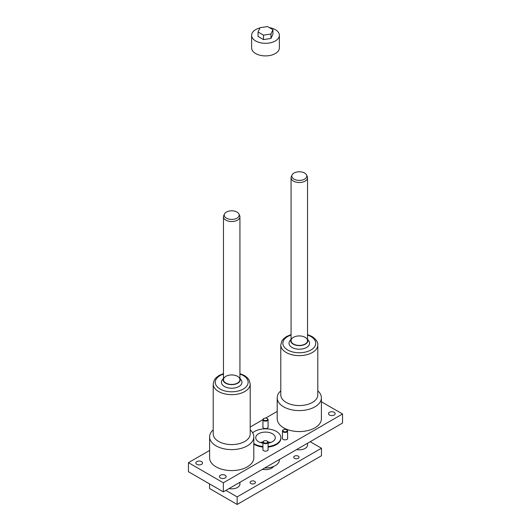 <?xml version="1.0" encoding="UTF-8"?>
<svg xmlns="http://www.w3.org/2000/svg" width="531" height="531" viewBox="0 0 531 531"><rect width="100%" height="100%" fill="white"/><g stroke="black" fill="none" stroke-linecap="round" stroke-linejoin="round"><path stroke-width="0.8" d="M260.449 442.555A9.764 5.635 180 0 1 262.971 441.931A9.764 5.635 180 0 0 260.449 442.555M268.029 441.931A9.764 5.635 180 0 1 270.551 442.555A9.764 5.635 180 0 0 268.029 441.931M321.394 401.768L342.541 413.981L342.541 423.041L223.345 491.859L188.459 471.72L188.459 462.654L209.606 450.447M286.687 429.798A2.569 1.487 180 0 1 286.846 429.884L286.846 429.884A2.569 1.487 180 0 1 287.596 430.933A2.569 1.487 180 0 1 285.028 432.413A2.569 1.487 180 0 1 282.459 430.933A2.569 1.487 180 0 1 283.215 429.884A2.569 1.487 180 0 1 283.368 429.798M286.554 429.712L286.554 429.712A2.157 1.248 180 0 1 286.554 431.477A2.157 1.248 180 0 1 283.501 431.477A2.157 1.248 180 0 1 283.501 429.712A2.157 1.248 180 0 1 286.554 429.712L286.846 429.884L286.554 429.712M267.159 418.521A2.569 1.487 180 0 1 267.319 418.607L267.319 418.607A2.569 1.487 180 0 1 268.069 419.656A2.569 1.487 180 0 1 265.5 421.136A2.569 1.487 180 0 1 262.931 419.656A2.569 1.487 180 0 1 263.681 418.607A2.569 1.487 180 0 1 263.841 418.521M267.027 418.441L267.027 418.441A2.157 1.248 180 0 1 267.027 420.2A2.157 1.248 180 0 1 263.973 420.2A2.157 1.248 180 0 1 263.973 418.441A2.157 1.248 180 0 1 267.027 418.441L267.319 418.607L267.027 418.441M267.159 441.075A2.569 1.487 180 0 1 267.319 441.155L267.319 441.155A2.569 1.487 180 0 1 268.069 442.204A2.569 1.487 180 0 1 265.5 443.69A2.569 1.487 180 0 1 262.931 442.204A2.569 1.487 180 0 1 263.681 441.155A2.569 1.487 180 0 1 263.841 441.075M267.027 440.989L267.027 440.989A2.157 1.248 180 0 1 267.027 442.754A2.157 1.248 180 0 1 263.973 442.754A2.157 1.248 180 0 1 263.973 440.989A2.157 1.248 180 0 1 267.027 440.989L267.319 441.155L267.027 440.989M307.522 339.19L308.823 341.035A10.281 5.934 180 0 1 304.98 348.217A10.281 5.934 180 0 1 292.03 347.466A10.281 5.934 180 0 1 289.773 341.035L291.074 339.19M307.522 339.249A8.582 4.958 180 0 1 303.692 344.924A8.582 4.958 180 0 1 293.231 344.174A8.582 4.958 180 0 1 291.074 339.249M293.484 344.022A8.224 4.746 180 0 1 291.074 340.67A8.224 4.746 180 0 1 296.152 336.282A8.224 4.746 180 0 1 305.113 337.311A8.224 4.746 180 0 1 307.522 340.67A8.224 4.746 180 0 1 302.444 345.057A8.224 4.746 180 0 1 293.484 344.022M317.797 390.843A22.096 12.757 180 0 1 321.394 397.825L321.394 418.806A22.096 12.757 180 0 1 299.298 431.564A22.096 12.757 180 0 1 277.195 418.806L277.195 397.825A22.096 12.757 180 0 1 280.793 390.843M250.207 427.004L262.931 419.656L262.931 427.462M265.666 418.076L277.195 411.419M342.541 413.981L223.345 482.798L188.459 462.654M220.438 477.973A3.339 1.932 180 0 1 219.456 476.606A3.339 1.932 180 0 1 222.801 474.681A3.339 1.932 180 0 1 226.14 476.606A3.339 1.932 180 0 1 224.075 478.391A3.339 1.932 180 0 1 220.438 477.973M334.185 412.302A3.339 1.932 0 0 0 330.541 411.883A3.339 1.932 0 0 0 328.483 413.662A3.339 1.932 0 0 0 331.822 415.594A3.339 1.932 0 0 0 335.161 413.662A3.339 1.932 0 0 0 334.185 412.302M196.815 464.333A3.339 1.932 0 0 0 200.459 464.751A3.339 1.932 0 0 0 202.517 462.972A3.339 1.932 0 0 0 199.178 461.041A3.339 1.932 0 0 0 195.839 462.972A3.339 1.932 0 0 0 196.815 464.333M268.069 449.166A2.675 1.54 180 0 1 268.175 449.591A2.675 1.54 180 0 1 266.522 451.018A2.675 1.54 180 0 1 263.608 450.68A2.675 1.54 180 0 1 262.825 449.591A2.675 1.54 180 0 1 262.931 449.166M287.596 437.889A2.675 1.54 180 0 1 287.702 438.314A2.675 1.54 180 0 1 286.919 439.409A2.675 1.54 180 0 1 284.005 439.741A2.675 1.54 180 0 1 282.359 438.314A2.675 1.54 180 0 1 282.459 437.889M268.069 426.619A2.675 1.54 180 0 1 268.175 427.043A2.675 1.54 180 0 1 265.5 428.583A2.675 1.54 180 0 1 262.825 427.043A2.675 1.54 180 0 1 262.931 426.619M268.069 446.491A15.399 8.888 0 0 0 280.899 437.73L280.899 438.314A15.399 8.888 180 0 1 268.069 447.082M262.931 447.082A15.399 8.888 180 0 1 254.614 444.6A15.399 8.888 180 0 1 253.805 444.095M213.203 429.871A22.096 12.757 0 0 0 209.606 436.847L209.606 457.828A22.096 12.757 0 0 0 216.077 466.849A22.096 12.757 0 0 0 240.158 469.616A22.096 12.757 0 0 0 253.805 457.828L253.805 436.847A22.096 12.757 0 0 0 250.207 429.871M262.931 443.166A9.764 5.635 180 0 1 255.736 437.73A9.764 5.635 180 0 1 261.763 432.519A9.764 5.635 180 0 1 272.403 433.741A9.764 5.635 180 0 1 275.264 437.73A9.764 5.635 180 0 1 268.069 443.166M223.345 482.798L223.345 491.859M321.394 397.825A22.096 12.757 180 0 1 299.298 410.582A22.096 12.757 180 0 1 277.195 397.825M280.793 344.951A18.499 10.68 180 0 0 299.298 355.631A18.499 10.68 180 0 0 317.797 344.951L317.797 394.885A18.499 10.68 180 0 1 299.298 405.565A18.499 10.68 180 0 1 280.793 394.885L280.793 344.951L281.842 341.048L283.554 338.791L286.382 336.608L291.074 334.57M223.478 378.271A8.582 4.958 0 0 0 231.702 384.65A8.582 4.958 0 0 0 239.926 378.271M237.516 376.333A8.224 4.746 0 0 0 228.556 375.304A8.224 4.746 0 0 0 223.478 379.692A8.224 4.746 0 0 0 225.887 383.05A8.224 4.746 0 0 0 234.848 384.079A8.224 4.746 0 0 0 239.926 379.692A8.224 4.746 0 0 0 237.516 376.333M223.478 378.211L222.177 380.063A10.281 5.934 0 0 0 231.702 388.227A10.281 5.934 0 0 0 241.227 380.063L239.926 378.211M209.606 436.847A22.096 12.757 0 0 0 216.077 445.867A22.096 12.757 0 0 0 240.158 448.635A22.096 12.757 0 0 0 253.805 436.847M223.478 373.592L218.905 375.563L215.984 377.793L214.252 380.063L213.203 383.973L213.203 433.907A18.499 10.68 0 0 0 218.619 441.46A18.499 10.68 0 0 0 238.784 443.777A18.499 10.68 0 0 0 250.207 433.907L250.207 383.973L249.158 380.07L247.446 377.82L244.618 375.629L239.926 373.592M253.805 443.511A15.399 8.888 0 0 0 254.614 444.016A15.399 8.888 0 0 0 262.931 446.491M280.899 437.73A15.399 8.888 0 0 0 269.947 429.221A15.399 8.888 0 0 0 252.67 432.811M310.197 441.712L321.467 448.217L321.467 455.771L237.151 504.45L209.533 488.507L209.533 483.887M321.467 448.217L237.151 496.897L237.151 504.45M237.151 496.897L225.887 490.392M273.604 466.47A8.735 5.044 180 0 1 262.414 469.304M298.283 456.149A2.675 1.54 0 0 0 295.369 455.817A2.675 1.54 0 0 0 293.716 457.244A2.675 1.54 0 0 0 296.391 458.784A2.675 1.54 0 0 0 299.059 457.244A2.675 1.54 0 0 0 298.283 456.149M250.891 483.509A2.675 1.54 180 0 1 250.108 482.42A2.675 1.54 180 0 1 252.783 480.874A2.675 1.54 180 0 1 255.451 482.42A2.675 1.54 180 0 1 253.805 483.847A2.675 1.54 180 0 1 250.891 483.509M296.61 449.558A8.224 4.746 0 0 0 307.522 445.071L307.522 443.266M239.926 482.287L239.926 484.099A8.224 4.746 180 0 1 229.02 488.586M264.73 467.97A13.879 8.011 0 0 0 279.379 459.972L279.379 459.514M306.52 174.978L307.243 176.544A8.224 4.746 180 0 1 307.522 177.766A8.224 4.746 180 0 1 299.298 182.511A8.224 4.746 180 0 1 291.074 177.766A8.224 4.746 180 0 1 291.353 176.544L292.077 174.978A7.474 4.314 180 0 1 297.36 171.918A7.474 4.314 180 0 1 304.582 173.033A7.474 4.314 180 0 1 306.52 174.978A7.474 4.314 180 0 1 299.298 180.401A7.474 4.314 180 0 1 292.077 174.978M224.48 214L223.757 215.573A8.224 4.746 0 0 0 223.478 216.794A8.224 4.746 0 0 0 225.887 220.146A8.224 4.746 0 0 0 234.848 221.175A8.224 4.746 0 0 0 239.926 216.794A8.224 4.746 0 0 0 239.647 215.573L238.923 214A7.474 4.314 0 0 0 231.702 210.8A7.474 4.314 0 0 0 224.48 214A7.474 4.314 0 0 0 226.418 218.161A7.474 4.314 0 0 0 235.432 218.852A7.474 4.314 0 0 0 238.923 214M259.925 27.964A13.879 8.011 0 0 0 251.621 35.298A13.879 8.011 0 0 0 265.5 43.31A13.879 8.011 0 0 0 279.379 35.298A13.879 8.011 0 0 0 275.31 29.636A13.879 8.011 0 0 0 269.31 27.599M258.046 32.006L258.046 36.453L263.502 39.606L270.956 38.451L272.954 34.15L272.954 29.703L267.498 26.55L260.044 27.705L258.046 32.006L263.502 35.152L270.956 34.004L270.956 38.451M251.621 35.298L251.621 47.89A13.879 8.011 0 0 0 265.5 55.901A13.879 8.011 0 0 0 279.379 47.89L279.379 35.298M263.502 35.152L263.502 39.606M270.956 34.004L272.954 29.703M307.522 335.048A16.448 9.498 180 0 1 310.927 336.554A16.448 9.498 180 0 1 309.872 350.546A16.448 9.498 180 0 1 285.824 348.714A16.448 9.498 180 0 1 291.074 335.048M213.203 383.973A18.499 10.68 0 0 0 218.619 391.526A18.499 10.68 0 0 0 238.784 393.843A18.499 10.68 0 0 0 250.207 383.973M223.478 374.07A16.448 9.498 0 0 0 220.073 389.011A16.448 9.498 0 0 0 244.751 388.075A16.448 9.498 0 0 0 239.926 374.07M282.459 430.933L282.459 438.739M287.596 430.933L287.596 438.739M268.069 419.656L268.069 427.462M262.931 442.204L262.931 450.016M268.069 442.204L268.069 450.016M317.797 344.951C318.195 342.316 316.25 339.482 311.956 336.455L307.522 334.57M307.522 340.67L307.522 177.766M291.074 340.67L291.074 177.766M239.926 379.692L239.926 216.794M223.478 379.692L223.478 216.794"/></g></svg>

